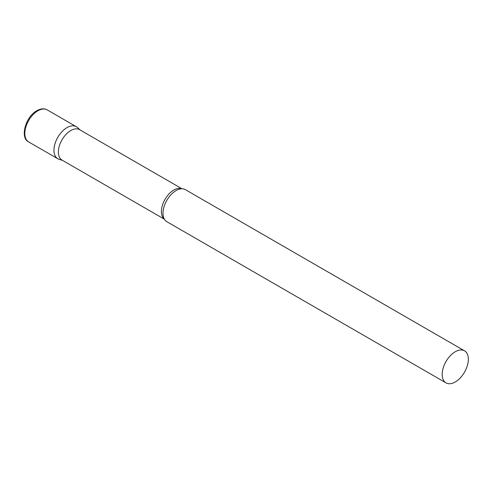 <?xml version="1.0" encoding="UTF-8"?>
<svg xmlns="http://www.w3.org/2000/svg" width="493" height="493" viewBox="0 0 493 493"><rect width="100%" height="100%" fill="white"/><g stroke="black" fill="none" stroke-linecap="round" stroke-linejoin="round"><path stroke-width="0.74" d="M28.649 141.91L57.78 158.734A18.506 10.686 -60 0 1 54.945 143.901A18.506 10.686 -60 0 1 67.03 127.595A18.506 10.686 -60 0 1 76.286 126.676L47.155 109.859A18.506 10.686 -60 0 0 37.899 110.777A18.506 10.686 -60 0 0 25.809 127.083A18.506 10.686 -60 0 0 28.649 141.91C19.745 137.991 25.47 116.662 36.913 110.678C40.82 108.515 44.234 108.238 47.155 109.859M181.966 188.776L79.576 129.659A17.569 10.143 120 0 0 66.037 134.367A17.569 10.143 120 0 0 58.371 152.047A17.569 10.143 120 0 0 62.007 160.089L164.397 219.206M80.125 129.979L77.364 127.465A18.506 10.686 120 0 0 62.79 130.861A18.506 10.686 120 0 0 53.947 150.26A18.506 10.686 120 0 0 59.006 159.27L62.556 160.41M464.517 350.819L185.343 189.639A18.506 10.686 120 0 0 180.142 188.961A18.506 10.686 120 0 0 163.004 213.222A18.506 10.686 120 0 0 163.645 217.53A18.506 10.686 120 0 0 166.837 221.696L446.011 382.876A18.506 10.686 120 0 0 460.271 377.915A18.506 10.686 120 0 0 468.35 359.292A18.506 10.686 120 0 0 464.517 350.819A18.506 10.686 120 0 0 450.257 355.78A18.506 10.686 120 0 0 442.178 374.403A18.506 10.686 120 0 0 446.011 382.876M181.843 188.776A17.569 10.143 120 0 0 168.594 194.378A17.569 10.143 120 0 0 161.408 211.534A17.569 10.143 120 0 0 164.335 219.095"/></g></svg>
